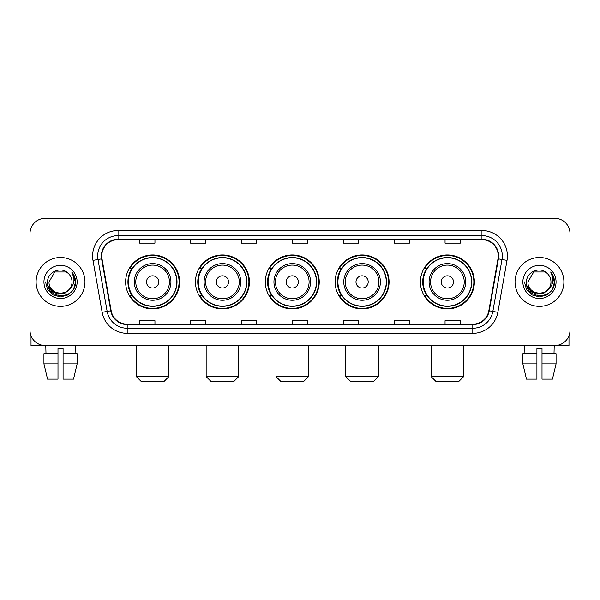 <?xml version="1.0" encoding="UTF-8"?>
<svg xmlns="http://www.w3.org/2000/svg" width="600" height="600" viewBox="0 0 600 600"><rect width="100%" height="100%" fill="white"/><g stroke="black" fill="none" stroke-linecap="round" stroke-linejoin="round"><path stroke-width="0.9" d="M420.42 281.933A26.977 26.977 0 0 0 447.39 308.91A26.977 26.977 0 0 0 474.368 281.933A26.977 26.977 0 0 0 447.39 254.955A26.977 26.977 0 0 0 420.42 281.933M335.115 281.933A26.977 26.977 0 0 0 362.093 308.91A26.977 26.977 0 0 0 389.07 281.933A26.977 26.977 0 0 0 362.093 254.955A26.977 26.977 0 0 0 335.115 281.933M265.29 281.933A26.977 26.977 0 0 0 292.267 308.91A26.977 26.977 0 0 0 319.237 281.933A26.977 26.977 0 0 0 292.267 254.955A26.977 26.977 0 0 0 265.29 281.933M195.458 281.933A26.977 26.977 0 0 0 222.435 308.91A26.977 26.977 0 0 0 249.413 281.933A26.977 26.977 0 0 0 222.435 254.955A26.977 26.977 0 0 0 195.458 281.933M125.632 281.933A26.977 26.977 0 0 0 152.61 308.91A26.977 26.977 0 0 0 179.58 281.933A26.977 26.977 0 0 0 152.61 254.955A26.977 26.977 0 0 0 125.632 281.933M132.105 295.673A24.682 24.682 0 0 1 132.105 268.192M201.93 295.673A24.682 24.682 0 0 1 201.93 268.192M271.755 295.673A24.682 24.682 0 0 1 271.755 268.192M341.587 295.673A24.682 24.682 0 0 1 341.587 268.192M426.885 295.673A24.682 24.682 0 0 1 426.885 268.192M30 233.58L30 330.285A15.27 15.27 0 0 0 45.27 345.555L554.73 345.555A15.27 15.27 0 0 0 570 330.285L570 233.58A15.27 15.27 0 0 0 554.73 218.31L45.27 218.31A15.27 15.27 0 0 0 30 233.58L30 330.285M36.105 281.933A24.428 24.428 0 0 0 60.54 306.36A24.428 24.428 0 0 0 84.968 281.933A24.428 24.428 0 0 0 60.54 257.505A24.428 24.428 0 0 0 36.105 281.933A24.428 24.428 0 0 0 60.54 306.36A24.428 24.428 0 0 0 84.968 281.933A24.428 24.428 0 0 0 60.54 257.505A24.428 24.428 0 0 0 36.105 281.933M515.033 281.933A24.428 24.428 0 0 0 539.46 306.36A24.428 24.428 0 0 0 563.895 281.933A24.428 24.428 0 0 0 539.46 257.505A24.428 24.428 0 0 0 515.033 281.933A24.428 24.428 0 0 0 539.46 306.36A24.428 24.428 0 0 0 563.895 281.933A24.428 24.428 0 0 0 539.46 257.505A24.428 24.428 0 0 0 515.033 281.933M101.76 255.975A16.29 16.29 0 0 1 118.05 239.692L481.95 239.692A16.29 16.29 0 0 1 497.993 258.803L488.835 310.718A16.29 16.29 0 0 1 472.8 324.173L127.2 324.173A16.29 16.29 0 0 1 111.165 310.718L102.007 258.803A16.29 16.29 0 0 1 101.76 255.975M101.355 255.975A16.695 16.695 0 0 0 101.61 258.877L110.76 310.785A16.695 16.695 0 0 0 127.2 324.585L472.8 324.585A16.695 16.695 0 0 0 489.24 310.785L498.39 258.877A16.695 16.695 0 0 0 481.95 239.28L118.05 239.28A16.695 16.695 0 0 0 101.355 255.975M92.985 260.392A25.447 25.447 0 0 1 118.05 230.528L481.95 230.528A25.447 25.447 0 0 1 507.015 260.392L497.857 312.308A25.447 25.447 0 0 1 472.8 333.337L127.2 333.337A25.447 25.447 0 0 1 102.142 312.308L92.985 260.392L98.002 259.507A20.355 20.355 0 0 1 118.05 235.62L481.95 235.62A20.355 20.355 0 0 1 501.998 259.507L492.847 311.423A20.355 20.355 0 0 1 472.8 328.245L127.2 328.245A20.355 20.355 0 0 1 107.153 311.423L98.002 259.507A20.355 20.355 0 0 1 97.688 255.975M554.73 218.31L45.27 218.31M45.27 345.555L554.73 345.555M570 330.285L570 233.58M489.24 310.785L492.847 311.423L501.998 259.507L507.015 260.392M292.365 239.692L292.365 243.135L307.635 243.135L307.635 239.692M241.47 239.692L241.47 243.135L256.74 243.135L256.74 239.692M190.575 239.692L190.575 243.135L205.845 243.135L205.845 239.692M139.68 239.692L139.68 243.135L154.95 243.135L154.95 239.692M343.26 239.692L343.26 243.135L358.53 243.135L358.53 239.692M394.155 239.692L394.155 243.135L409.425 243.135L409.425 239.692M445.05 239.692L445.05 243.135L460.32 243.135L460.32 239.692M307.635 324.173L307.635 320.73L292.365 320.73L292.365 324.173M256.74 324.173L256.74 320.73L241.47 320.73L241.47 324.173M205.845 324.173L205.845 320.73L190.575 320.73L190.575 324.173M154.95 324.173L154.95 320.73L139.68 320.73L139.68 324.173M358.53 324.173L358.53 320.73L343.26 320.73L343.26 324.173M409.425 324.173L409.425 320.73L394.155 320.73L394.155 324.173M460.32 324.173L460.32 320.73L445.05 320.73L445.05 324.173M69.352 289.32C63.248 297.577 48.435 292.298 49.035 281.933C48.33 296.767 72.742 296.767 72.037 281.933C72.742 296.767 48.33 296.767 49.035 281.933L54.787 271.972L66.285 271.972L68.07 273.24C61.012 265.845 47.422 271.935 47.55 281.933C46.26 299.692 75.045 300.15 75.51 282.795L75.54 281.933C75.495 278.16 74.242 274.845 71.775 271.995C73.65 275.07 74.31 278.385 73.755 281.933C73.215 284.947 71.752 287.415 69.352 289.32A11.505 11.505 0 0 0 72.037 281.933C72.742 296.767 48.33 296.767 49.035 281.933L54.787 271.972M72.037 281.933A11.505 11.505 0 0 0 68.07 273.24M70.088 288.705L64.89 293.197L58.088 294.15L51.825 291.315L47.91 285.66M43.943 281.933A16.59 16.59 0 0 0 60.54 298.522A16.59 16.59 0 0 0 77.13 281.933A16.59 16.59 0 0 0 60.54 265.343A16.59 16.59 0 0 0 43.943 281.933M71.775 271.995L75.532 282.368L74.835 277.388L75.532 282.368L74.835 277.388L75.532 282.368L71.887 272.123L75.532 282.368L71.887 272.123L75.54 281.933L73.53 289.433L68.04 294.923L60.54 296.933L53.04 294.923L47.543 289.433L45.54 281.933M71.887 272.123L75.532 282.375M31.02 335.767L31.02 345.555L90.06 345.555M43.935 353.692L43.935 363.87L47.55 379.14L43.935 363.87L43.935 353.692L57.99 353.692L57.99 348.608L63.082 348.608L63.082 353.692L77.137 353.692L77.137 363.87L73.523 379.14L77.137 363.87L63.082 363.87L63.082 353.692M75.3 345.555L75.075 353.692M57.99 353.692L57.99 379.14L47.55 379.14M43.935 363.87L57.99 363.87M73.523 379.14L63.082 379.14L63.082 363.87M45.78 345.555L45.998 353.692M163.808 381.69L141.413 381.69L136.32 376.597L168.892 376.597L163.808 381.69M158.715 281.933A6.105 6.105 0 0 0 152.61 275.827A6.105 6.105 0 0 0 146.498 281.933A6.105 6.105 0 0 0 152.61 288.038A6.105 6.105 0 0 0 158.715 281.933M170.933 281.933A18.322 18.322 0 0 0 152.61 263.61A18.322 18.322 0 0 0 134.288 281.933A18.322 18.322 0 0 0 152.61 300.255A18.322 18.322 0 0 0 170.933 281.933A18.322 18.322 0 0 1 152.61 300.255A18.322 18.322 0 0 1 134.288 281.933M176.782 281.933A24.172 24.172 0 0 0 152.61 257.76A24.172 24.172 0 0 0 128.43 281.933A24.172 24.172 0 0 0 152.61 306.105A24.172 24.172 0 0 0 176.782 281.933M179.07 281.933A26.468 26.468 0 0 1 129.99 295.673L132.442 295.673A24.405 24.405 0 0 0 168.75 300.233A24.405 24.405 0 0 0 168.75 263.632A24.405 24.405 0 0 0 132.442 268.192L129.99 268.192A26.468 26.468 0 0 1 179.07 281.933M233.632 381.69L211.237 381.69L206.153 376.597L238.725 376.597L233.632 381.69M228.54 281.933A6.105 6.105 0 0 0 222.435 275.827A6.105 6.105 0 0 0 216.33 281.933A6.105 6.105 0 0 0 222.435 288.038A6.105 6.105 0 0 0 228.54 281.933M240.757 281.933A18.322 18.322 0 0 0 222.435 263.61A18.322 18.322 0 0 0 204.112 281.933A18.322 18.322 0 0 0 222.435 300.255A18.322 18.322 0 0 0 240.757 281.933A18.322 18.322 0 0 1 222.435 300.255A18.322 18.322 0 0 1 204.112 281.933M246.608 281.933A24.172 24.172 0 0 0 222.435 257.76A24.172 24.172 0 0 0 198.263 281.933A24.172 24.172 0 0 0 222.435 306.105A24.172 24.172 0 0 0 246.608 281.933M248.903 281.933A26.468 26.468 0 0 1 199.815 295.673L202.267 295.673A24.405 24.405 0 0 0 238.583 300.233A24.405 24.405 0 0 0 238.583 263.632A24.405 24.405 0 0 0 202.267 268.192L199.815 268.192A26.468 26.468 0 0 1 248.903 281.933M303.457 381.69L281.07 381.69L275.978 376.597L308.55 376.597L303.457 381.69M298.373 281.933A6.105 6.105 0 0 0 292.267 275.827A6.105 6.105 0 0 0 286.155 281.933A6.105 6.105 0 0 0 292.267 288.038A6.105 6.105 0 0 0 298.373 281.933M310.582 281.933A18.322 18.322 0 0 0 292.267 263.61A18.322 18.322 0 0 0 273.945 281.933A18.322 18.322 0 0 0 292.267 300.255A18.322 18.322 0 0 0 310.582 281.933A18.322 18.322 0 0 1 292.267 300.255A18.322 18.322 0 0 1 273.945 281.933M316.44 281.933A24.172 24.172 0 0 0 292.267 257.76A24.172 24.172 0 0 0 268.087 281.933A24.172 24.172 0 0 0 292.267 306.105A24.172 24.172 0 0 0 316.44 281.933M318.728 281.933A26.468 26.468 0 0 1 269.647 295.673L272.1 295.673A24.405 24.405 0 0 0 308.407 300.233A24.405 24.405 0 0 0 308.407 263.632A24.405 24.405 0 0 0 272.1 268.192L269.647 268.192A26.468 26.468 0 0 1 318.728 281.933M373.29 381.69L350.895 381.69L345.803 376.597L378.382 376.597L373.29 381.69M368.197 281.933A6.105 6.105 0 0 0 362.093 275.827A6.105 6.105 0 0 0 355.987 281.933A6.105 6.105 0 0 0 362.093 288.038A6.105 6.105 0 0 0 368.197 281.933M380.415 281.933A18.322 18.322 0 0 0 362.093 263.61A18.322 18.322 0 0 0 343.77 281.933A18.322 18.322 0 0 0 362.093 300.255A18.322 18.322 0 0 0 380.415 281.933A18.322 18.322 0 0 1 362.093 300.255A18.322 18.322 0 0 1 343.77 281.933M386.265 281.933A24.172 24.172 0 0 0 362.093 257.76A24.172 24.172 0 0 0 337.92 281.933A24.172 24.172 0 0 0 362.093 306.105A24.172 24.172 0 0 0 386.265 281.933M388.56 281.933A26.468 26.468 0 0 1 339.472 295.673L341.925 295.673A24.405 24.405 0 0 0 378.24 300.233A24.405 24.405 0 0 0 378.24 263.632A24.405 24.405 0 0 0 341.925 268.192L339.472 268.192A26.468 26.468 0 0 1 388.56 281.933M458.588 381.69L436.192 381.69L431.107 376.597L463.68 376.597L458.588 381.69M453.502 281.933A6.105 6.105 0 0 0 447.39 275.827A6.105 6.105 0 0 0 441.285 281.933A6.105 6.105 0 0 0 447.39 288.038A6.105 6.105 0 0 0 453.502 281.933M465.713 281.933A18.322 18.322 0 0 0 447.39 263.61A18.322 18.322 0 0 0 429.067 281.933A18.322 18.322 0 0 0 447.39 300.255A18.322 18.322 0 0 0 465.713 281.933A18.322 18.322 0 0 1 447.39 300.255A18.322 18.322 0 0 1 429.067 281.933M471.57 281.933A24.172 24.172 0 0 0 447.39 257.76A24.172 24.172 0 0 0 423.217 281.933A24.172 24.172 0 0 0 447.39 306.105A24.172 24.172 0 0 0 471.57 281.933M473.857 281.933A26.468 26.468 0 0 1 424.778 295.673L427.23 295.673A24.405 24.405 0 0 0 463.537 300.233A24.405 24.405 0 0 0 463.537 263.632A24.405 24.405 0 0 0 427.23 268.192L424.778 268.192A26.468 26.468 0 0 1 473.857 281.933M568.98 335.767L568.98 345.555L509.94 345.555M536.918 353.692L536.918 363.87L522.862 363.87L526.477 379.14L522.862 363.87L522.862 353.692L536.918 353.692L536.918 348.608L542.01 348.608L542.01 353.692L556.065 353.692L556.065 363.87L552.45 379.14L556.065 363.87L542.01 363.87L542.01 353.692M554.22 345.555L554.002 353.692M536.918 363.87L536.918 379.14L526.477 379.14M552.45 379.14L542.01 379.14L542.01 363.87M524.7 345.555L524.925 353.692M550.965 281.933C551.67 296.767 527.257 296.767 527.963 281.933L533.715 271.972L545.213 271.972L546.998 273.24C539.94 265.845 526.35 271.935 526.477 281.933C525.18 299.692 553.972 300.15 554.438 282.795L554.46 281.933C554.423 278.16 553.162 274.845 550.695 271.995C552.577 275.07 553.237 278.385 552.683 281.933C552.143 284.947 550.673 287.415 548.28 289.32A11.505 11.505 0 0 0 550.965 281.933C551.67 296.767 527.257 296.767 527.963 281.933C527.257 296.767 551.67 296.767 550.965 281.933A11.505 11.505 0 0 0 546.998 273.24M548.28 289.32C542.168 297.577 527.362 292.298 527.963 281.933M549.007 288.705L543.817 293.197L537.007 294.15L530.745 291.315L526.838 285.66M522.87 281.933A16.59 16.59 0 0 0 539.46 298.522A16.59 16.59 0 0 0 556.058 281.933A16.59 16.59 0 0 0 539.46 265.343A16.59 16.59 0 0 0 522.87 281.933M550.695 271.995L554.46 282.368L553.755 277.388L554.46 282.368L553.755 277.388L554.46 282.368L550.808 272.123L554.46 282.368L550.808 272.123L554.46 281.933L552.457 289.433L546.96 294.923L539.46 296.933L531.96 294.923L526.47 289.433L524.46 281.933M550.808 272.123L554.46 282.375M481.95 230.528L481.95 239.28M98.002 259.507L101.61 258.877M127.2 333.337L127.2 324.585M472.8 324.585L472.8 333.337M102.142 312.308L110.76 310.785M498.39 258.877L501.998 259.507M118.05 230.528L118.05 239.28M492.847 311.423L497.857 312.308M169.44 281.933A16.83 16.83 0 0 0 152.61 265.103A16.83 16.83 0 0 0 135.773 281.933A16.83 16.83 0 0 0 152.61 298.763A16.83 16.83 0 0 0 169.44 281.933M239.265 281.933A16.83 16.83 0 0 0 222.435 265.103A16.83 16.83 0 0 0 205.605 281.933A16.83 16.83 0 0 0 222.435 298.763A16.83 16.83 0 0 0 239.265 281.933M309.097 281.933A16.83 16.83 0 0 0 292.267 265.103A16.83 16.83 0 0 0 275.43 281.933A16.83 16.83 0 0 0 292.267 298.763A16.83 16.83 0 0 0 309.097 281.933M378.923 281.933A16.83 16.83 0 0 0 362.093 265.103A16.83 16.83 0 0 0 345.263 281.933A16.83 16.83 0 0 0 362.093 298.763A16.83 16.83 0 0 0 378.923 281.933M464.228 281.933A16.83 16.83 0 0 0 447.39 265.103A16.83 16.83 0 0 0 430.56 281.933A16.83 16.83 0 0 0 447.39 298.763A16.83 16.83 0 0 0 464.228 281.933M168.892 345.555L168.892 376.597M136.32 345.555L136.32 376.597M238.725 345.555L238.725 376.597M206.153 345.555L206.153 376.597M308.55 345.555L308.55 376.597M275.978 345.555L275.978 376.597M378.382 345.555L378.382 376.597M345.803 345.555L345.803 376.597M463.68 345.555L463.68 376.597M431.107 345.555L431.107 376.597"/></g></svg>
